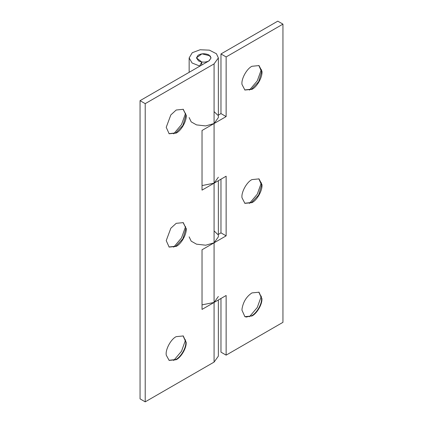 <?xml version="1.0" encoding="UTF-8"?>
<svg xmlns="http://www.w3.org/2000/svg" width="423" height="423" viewBox="0 0 423 423"><rect width="100%" height="100%" fill="white"/><g stroke="black" fill="none" stroke-linecap="round" stroke-linejoin="round"><path stroke-width="0.63" d="M198.012 55.318C201.39 53.356 205.023 53.235 208.92 54.948L211.056 57.93L209.221 60.722C205.811 62.509 202.268 62.572 198.588 60.907L196.446 57.93L198.012 55.318M258.844 65.48L261.599 71.847L258.675 81.687L251.616 89.137L244.727 89.935M261.361 69.472L257.263 80.872L249.443 90.115M261.583 71.149L261.911 71.154C262.842 76.463 257.247 86.858 251.96 89.338L244.896 90.036L242.004 84.457C241.073 79.154 246.667 68.759 251.96 66.279L259.019 65.576L261.911 71.154M258.844 178.797L261.599 185.158L258.675 195.003L251.616 202.453L244.727 203.252M261.361 182.789L257.263 194.183L249.443 203.431M261.583 184.465L261.911 184.47C262.842 189.779 257.247 200.174 251.96 202.654L244.896 203.352L242.004 197.774C241.073 192.47 246.667 182.075 251.96 179.595L259.019 178.892L261.911 184.47M244.727 316.568L246.244 317.06L251.616 315.77C256.222 313.549 261.551 304.962 261.567 299.399L261.599 298.474L258.844 292.113M249.443 316.748L257.263 307.5L261.361 296.105M251.96 315.97C256.639 313.723 262.011 304.935 261.927 299.389L261.943 298.675L259.019 292.208L251.96 292.906C246.546 296.497 243.241 301.795 242.041 308.801L241.972 310.202L244.896 316.668L251.96 315.97M218.363 234.379L220.97 232.872L226.136 235.854L214.08 242.813L218.363 236.848L218.363 180.7M189.144 117.568L191.185 121.866L196.51 124.891L205.694 125.927L214.08 123.532L202.03 130.49L202.03 190.128L226.136 176.211L226.136 235.854M220.97 232.872L220.97 179.193M218.363 177.205L214.08 183.17L202.03 185.581M217.787 234.506L214.08 230.884M189.144 236.848L191.185 241.147L196.51 244.171L205.694 245.208L214.08 242.813L202.03 249.771L202.03 309.409L226.136 295.492L226.136 355.135L282.95 322.331L282.95 24.132L277.784 21.15L220.97 53.954L226.136 56.936L226.136 116.574L214.08 123.532L218.363 117.568L218.363 57.93L214.08 63.889L214.08 302.45L202.03 304.861M220.97 298.474L220.97 352.153L226.136 355.135M218.363 115.098L220.97 113.591L226.136 116.574M220.97 113.591L220.97 53.954M217.787 115.23L214.08 111.603M226.136 56.936L282.95 24.132M183.09 109.219L185.819 114.691L185.845 115.579L182.921 125.42L175.862 132.875L168.978 133.668M186.162 114.892C187.093 120.195 181.499 130.591 176.206 133.076L169.147 133.774L166.223 127.307L170.834 114.924L176.206 110.012L183.265 109.314L185.819 114.691M185.607 113.211L181.509 124.605L173.689 133.853M183.09 222.535L185.819 228.008L185.845 228.896L182.921 238.736L175.862 246.191L168.978 246.984M186.162 228.209C187.093 233.512 181.499 243.907 176.206 246.387L169.147 247.09L166.223 240.624L170.834 228.24L176.206 223.328L183.265 222.63L185.819 228.008M185.607 226.527L181.509 237.922L173.689 247.169M168.978 360.301L175.862 359.508C180.542 357.261 185.914 348.473 185.829 342.926L185.845 342.212L183.09 335.851M176.206 359.703C180.885 357.456 186.257 348.668 186.173 343.122L186.194 342.408L183.265 335.947L176.206 336.645C170.755 339.204 165.129 349.964 166.287 355.22L169.147 360.407L176.206 359.703M185.829 342.926L185.819 341.377M173.689 360.486L181.509 351.238L185.607 339.843M218.363 296.486L214.08 302.45L214.08 362.093L145.216 401.85L140.05 398.868L140.05 100.669L145.216 103.651L214.08 63.889M218.363 299.981L218.363 356.129L214.08 362.093M189.144 72.328L189.144 57.93L192.084 63.001L199.704 66.03L201.729 61.98L196.446 57.866L201.93 53.843L210.094 55.836L211.056 57.93L208.92 60.907L140.05 100.669M189.144 57.925L192.269 52.711L200.105 49.761L209.438 50.157L216.439 53.747L218.363 57.925M145.216 103.651L145.216 401.85M201.729 61.98L201.729 65.063"/></g></svg>
